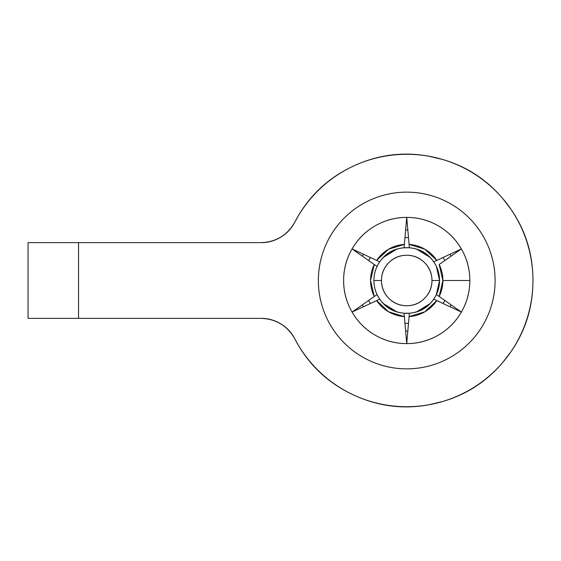 <?xml version="1.0" encoding="UTF-8"?>
<svg xmlns="http://www.w3.org/2000/svg" width="561" height="561" viewBox="0 0 561 561"><rect width="100%" height="100%" fill="white"/><g stroke="black" fill="none" stroke-linecap="round" stroke-linejoin="round"><path stroke-width="0.84" d="M294.742 338.739A126.225 126.225 0 0 0 532.95 280.5C532.95 251.419 523.974 225.438 506.015 202.563C488.063 179.688 464.964 164.801 436.71 157.886C408.464 150.979 381.094 153.532 354.608 165.537C328.122 177.542 308.171 196.441 294.749 222.24A126.225 126.225 0 0 1 532.95 280.5A126.225 126.225 0 0 1 294.749 338.76C291.489 332.491 286.839 327.526 280.802 323.865C274.764 320.198 268.214 318.368 261.153 318.368L28.05 318.368L28.05 242.633L261.153 242.633C268.214 242.633 274.764 240.802 280.802 237.135C286.839 233.474 291.489 228.509 294.749 222.24C287.309 235.234 276.117 242.029 261.153 242.633C268.214 242.633 274.764 240.802 280.802 237.135M280.802 323.865C274.764 320.198 268.214 318.368 261.153 318.368C276.117 318.971 287.309 325.766 294.749 338.76C308.171 364.559 328.122 383.458 354.608 395.463C381.094 407.468 408.464 410.021 436.71 403.114C464.964 396.199 488.063 381.312 506.015 358.437C523.974 335.562 532.95 309.581 532.95 280.5A126.225 126.225 0 0 1 297.393 343.577M261.153 318.368L78.54 318.368L78.54 242.633L261.153 242.633M78.54 242.633L28.05 242.633L28.05 318.368L78.54 318.368L78.54 242.633M495.083 280.5A88.358 88.358 0 0 1 406.725 368.858A88.358 88.358 0 0 1 318.368 280.5A88.358 88.358 0 0 0 406.725 368.858A88.358 88.358 0 0 0 495.083 280.5A88.358 88.358 0 0 0 406.725 192.143A88.358 88.358 0 0 0 318.368 280.5A88.358 88.358 0 0 1 406.725 192.143A88.358 88.358 0 0 1 495.083 280.5C495.083 292.218 492.839 303.487 488.358 314.314C483.87 325.135 477.488 334.693 469.206 342.981C460.918 351.263 451.36 357.645 440.539 362.133C429.712 366.613 418.443 368.858 406.725 368.858C395.007 368.858 383.738 366.613 372.911 362.133C362.09 357.645 352.532 351.263 344.244 342.981C335.962 334.693 329.58 325.135 325.092 314.314C320.612 303.487 318.368 292.218 318.368 280.5C318.368 268.782 320.612 257.513 325.092 246.686C329.58 235.865 335.962 226.307 344.244 218.019C352.532 209.737 362.09 203.355 372.911 198.867C383.738 194.387 395.007 192.143 406.725 192.143C418.443 192.143 429.712 194.387 440.539 198.867C451.36 203.355 460.918 209.737 469.206 218.019C477.488 226.307 483.87 235.865 488.358 246.686C492.839 257.513 495.083 268.782 495.083 280.5M443.386 261.545L457.93 251.363L439.165 264.497L442.895 280.5L439.165 296.503L461.38 312.056A63.113 63.113 0 0 0 461.38 248.944L439.165 264.497A36.17 36.17 0 0 1 442.895 280.5L469.838 280.5L442.895 280.5A36.17 36.17 0 0 1 439.165 296.503L461.38 312.056L436.802 300.598L424.81 311.825L409.088 316.593L409.383 313.213C419.719 312.372 427.833 307.687 433.723 299.16L436.802 300.598A36.17 36.17 0 0 1 409.088 316.593L406.725 343.613L404.362 316.593L388.64 311.825L376.648 300.598L379.727 299.16C385.617 307.687 393.731 312.372 404.067 313.213L404.362 316.593A36.17 36.17 0 0 1 376.648 300.598L352.07 312.056L374.285 296.503L370.555 280.5L374.285 264.497A36.17 36.17 0 0 0 374.285 296.503A36.17 36.17 0 0 1 374.285 264.497L352.07 248.944L376.648 260.402L388.64 249.175L404.362 244.407L404.067 247.787C393.731 248.628 385.617 253.313 379.727 261.84L376.648 260.402A36.17 36.17 0 0 1 404.362 244.407L406.725 217.388L409.088 244.407L424.81 249.175L436.802 260.402L433.723 261.84C427.833 253.313 419.719 248.628 409.383 247.787L409.088 244.407A36.17 36.17 0 0 1 436.802 260.402L461.38 248.944A63.113 63.113 0 0 0 352.07 248.944A63.113 63.113 0 0 0 406.725 343.613A63.113 63.113 0 0 0 461.38 312.056C467.018 302.295 469.838 291.776 469.838 280.5C469.838 269.224 467.018 258.705 461.38 248.944C455.742 239.182 448.043 231.483 438.281 225.845C428.52 220.207 418.001 217.388 406.725 217.388C395.449 217.388 384.93 220.207 375.169 225.845C365.407 231.483 357.708 239.182 352.07 248.944C346.432 258.705 343.613 269.224 343.613 280.5C343.613 291.776 346.432 302.295 352.07 312.056C357.708 321.818 365.407 329.517 375.169 335.155C384.93 340.793 395.449 343.613 406.725 343.613C418.001 343.613 428.52 340.793 438.281 335.155C448.043 329.517 455.742 321.818 461.38 312.056L433.723 299.16M377.069 266.447L352.07 248.944L379.727 261.84M408.639 239.274L407.09 221.588L409.383 247.787L404.067 247.773M457.566 250.725L436.802 260.402L461.38 248.944L439.165 264.497M371.978 258.228L376.648 260.402M407.09 221.588L406.725 217.388L404.362 244.407L406.725 217.388L409.088 244.407M365.779 302.456L377.069 294.553M355.52 251.363L376.045 265.732L352.07 248.944L355.884 250.725M404.811 321.726L406.36 339.412L404.067 313.213L409.383 313.227M355.884 310.275L376.648 300.598L352.07 312.056L374.285 296.503M457.93 309.637L436.381 294.553L439.543 280.5L436.381 266.447M441.472 302.772L436.802 300.598M407.09 339.412L409.088 316.593L406.725 343.613L404.362 316.593M457.93 251.363L461.38 248.944L436.802 260.402M355.52 309.637L352.07 312.056L376.648 300.598M406.36 339.412L406.725 343.613L409.088 316.593M457.566 310.275L461.38 312.056L439.165 296.503M439.543 280.5A32.819 32.819 0 0 1 406.725 313.319A32.819 32.819 0 0 1 373.907 280.5A32.819 32.819 0 0 0 406.725 313.319A32.819 32.819 0 0 0 439.543 280.5L431.97 280.5A25.245 25.245 0 0 1 406.725 305.745A25.245 25.245 0 0 1 381.48 280.5L373.907 280.5L381.48 280.5C381.48 273.53 383.941 267.576 388.871 262.646C393.801 257.716 399.755 255.255 406.725 255.255C413.695 255.255 419.649 257.716 424.579 262.646C429.509 267.576 431.97 273.53 431.97 280.5C431.97 287.47 429.509 293.424 424.579 298.354C419.649 303.284 413.695 305.745 406.725 305.745C399.755 305.745 393.801 303.284 388.871 298.354C383.941 293.424 381.48 287.47 381.48 280.5A25.245 25.245 0 0 1 406.725 255.255A25.245 25.245 0 0 1 431.97 280.5L439.543 280.5A32.819 32.819 0 0 0 406.725 247.681A32.819 32.819 0 0 0 373.907 280.5A32.819 32.819 0 0 1 406.725 247.681A32.819 32.819 0 0 1 439.543 280.5M294.378 222.934L298.459 215.564M350.527 167.466L355.997 164.913M428.786 156.196L442.713 159.499M502.803 198.615L510.875 209.141M294.742 222.261A126.225 126.225 0 0 1 532.95 280.5L532.95 280.521M510.875 351.859L502.803 362.385M442.713 401.501L428.786 404.804M355.997 396.087L350.527 393.534M298.459 345.436L294.378 338.066M362.35 304.861L363.458 306.741M405.617 330.983L407.833 330.983L405.617 330.983M449.992 306.741L451.1 304.861L449.992 306.741M451.1 256.139L449.992 254.259L451.1 256.139M407.833 230.017L405.617 230.017L407.833 230.017M363.458 254.259L362.35 256.139M532.95 280.5A126.225 126.225 0 0 0 297.393 217.423M444.845 300.479L443.057 303.508M408.492 323.381L404.958 323.381M370.393 303.508L368.605 300.479M368.605 260.521L370.393 257.492M404.958 237.619L408.492 237.619M443.057 257.492L444.845 260.521M436.465 266.391L433.772 261.819M432.082 259.638L429.929 257.296L416.564 249.098M396.886 249.098L383.521 257.296L381.368 259.638M379.678 261.819L376.985 266.391M376.985 294.609L379.678 299.181M381.368 301.362L383.521 303.704L396.886 311.902M416.564 311.902L429.929 303.704L432.082 301.362M433.772 299.181L436.465 294.609"/></g></svg>
